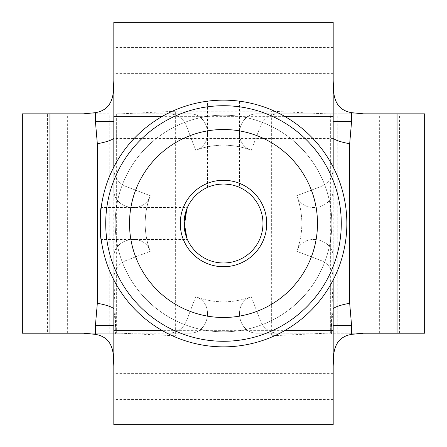 <?xml version="1.0" encoding="UTF-8"?>
<svg xmlns="http://www.w3.org/2000/svg" width="447" height="447" viewBox="0 0 447 447"><rect width="100%" height="100%" fill="white"/><g stroke="black" fill="none" stroke-linecap="round" stroke-linejoin="round"><path stroke-width="0.34" stroke-dasharray="2.23 1.68" d="M186.891 238.257L187.41 239.491L101.19 239.491L100.145 223.489M186.829 208.894L187.41 207.509L101.19 207.509M187.41 207.509L187.276 207.821M333.188 116.343L333.188 47.416L333.188 116.343L284.605 116.343A123.355 123.355 0 0 0 162.395 116.343L284.605 116.343A123.355 123.355 0 0 1 333.16 167.016A123.355 123.355 0 0 0 284.605 116.343C265.568 105.621 245.196 100.223 223.5 100.145A123.355 123.355 0 0 1 279.984 113.84L257.997 113.84C237.832 112.7 232.01 144.191 251.309 150.276A78.331 78.331 0 0 0 195.691 150.276C214.962 144.191 209.202 112.711 189.003 113.84L167.016 113.84A123.355 123.355 0 0 0 116.343 162.395L116.343 284.605A123.355 123.355 0 0 0 167.016 333.16L168.86 333.16C177.213 332.719 183.086 328.674 186.466 321.013L195.691 296.724A78.331 78.331 0 0 0 251.309 296.724L260.534 321.019A18.83 18.83 0 0 0 278.14 333.16L279.984 333.16A123.355 123.355 0 0 1 223.5 346.855A123.355 123.355 0 0 0 346.855 223.5A123.355 123.355 0 0 0 223.5 100.145A123.355 123.355 0 0 1 346.855 223.5A123.355 123.355 0 0 1 223.5 346.855A123.355 123.355 0 0 0 346.855 223.5A123.355 123.355 0 0 0 223.5 100.145C233.205 100.491 238.536 100.838 239.491 101.19C238.542 100.838 233.211 100.491 223.5 100.145C213.783 100.491 208.453 100.838 207.509 101.19L207.509 187.41C208.442 186.243 213.772 185.114 223.5 184.024C213.767 185.114 208.436 186.243 207.509 187.41M239.491 101.19L239.491 187.41C238.547 186.243 233.217 185.114 223.5 184.024A39.476 39.476 0 0 0 184.024 223.5A39.476 39.476 0 0 0 223.5 262.976A39.476 39.476 0 0 1 184.024 223.5A39.476 39.476 0 0 1 223.5 184.024A39.476 39.476 0 0 1 262.976 223.5A39.476 39.476 0 0 1 223.5 262.976A39.476 39.476 0 0 1 184.024 223.5A39.476 39.476 0 0 1 223.5 184.024A39.476 39.476 0 0 1 262.976 223.5A39.476 39.476 0 0 1 223.5 262.976A39.476 39.476 0 0 0 262.976 223.5A39.476 39.476 0 0 0 223.5 184.024C233.239 185.119 238.569 186.248 239.491 187.41M223.5 180.27A43.23 43.23 0 0 0 180.27 223.5A43.23 43.23 0 0 0 223.5 266.73A43.23 43.23 0 0 1 180.27 223.5A43.23 43.23 0 0 1 223.5 180.27A43.23 43.23 0 0 0 180.27 223.5A43.23 43.23 0 0 0 223.5 266.73A43.23 43.23 0 0 0 266.73 223.5A43.23 43.23 0 0 0 223.5 180.27A43.23 43.23 0 0 1 266.73 223.5A43.23 43.23 0 0 1 223.5 266.73A43.23 43.23 0 0 0 266.73 223.5A43.23 43.23 0 0 0 223.5 180.27M223.5 317.493A93.993 93.993 0 0 1 129.507 223.5A93.993 93.993 0 0 1 223.5 129.507A93.993 93.993 0 0 1 317.493 223.5A93.993 93.993 0 0 1 223.5 317.493M168.86 333.16L189.003 333.16C209.174 334.328 214.979 302.859 195.691 296.724A78.331 78.331 0 0 0 251.309 296.724C232.06 302.82 237.787 334.322 257.997 333.16L279.984 333.16A123.355 123.355 0 0 0 330.657 284.605L330.657 162.395A123.355 123.355 0 0 0 279.984 113.84L278.112 113.84C269.776 114.281 263.92 118.321 260.545 125.959L251.309 150.276A78.331 78.331 0 0 0 195.691 150.276L186.455 125.965A18.802 18.802 0 0 0 168.877 113.84L167.016 113.84A123.355 123.355 0 0 1 330.657 162.395C352.175 199.53 352.219 247.426 330.657 284.605A123.355 123.355 0 0 0 330.657 162.395L330.657 113.84L279.984 113.84L424.65 113.834M333.188 424.65L333.188 325.595M113.817 424.65L113.817 325.6M333.188 330.657L333.188 399.584L333.188 330.657L284.605 330.657A123.355 123.355 0 0 0 333.16 167.016L333.16 189.003C334.328 209.168 302.859 214.979 296.724 195.691A78.331 78.331 0 0 1 296.724 251.309C302.82 232.06 334.322 237.787 333.16 257.997L333.16 279.984A123.355 123.355 0 0 1 284.605 330.657L162.395 330.657C181.314 341.352 201.686 346.749 223.5 346.855C245.241 346.771 265.607 341.368 284.605 330.657A123.355 123.355 0 0 1 167.016 333.16L189.003 333.16C209.174 334.328 214.979 302.859 195.691 296.724L186.399 321.186C183.069 328.735 177.28 332.724 169.044 333.16M363.551 333.205L279.984 333.16L330.657 333.16L330.657 284.605A123.355 123.355 0 0 1 113.84 279.984L113.84 257.997C112.7 237.832 144.191 232.01 150.276 251.309A78.331 78.331 0 0 1 150.276 195.691C144.191 214.962 112.711 209.202 113.84 189.003L113.84 167.016A123.355 123.355 0 0 1 162.395 116.343A123.355 123.355 0 0 0 162.395 330.657L113.817 330.657L113.817 399.584L113.817 330.657M333.188 399.584L113.817 399.584M22.35 333.205L116.343 333.205L47.416 333.205L47.416 113.834L109.241 113.834L109.241 333.205L120.606 333.205L83.449 333.205M47.416 333.205L109.241 333.205M22.35 113.834L47.416 113.834M116.343 284.605L116.343 333.16L167.016 333.16A123.355 123.355 0 0 1 116.343 284.605C94.825 247.47 94.781 199.574 116.343 162.395A123.355 123.355 0 0 0 116.343 284.605L116.343 333.205L167.016 333.16A123.355 123.355 0 0 0 223.5 346.855A123.355 123.355 0 0 1 100.145 223.5A123.355 123.355 0 0 1 223.5 100.145C201.77 100.223 181.404 105.621 162.395 116.343L113.817 116.343L113.817 47.416L113.817 116.343M333.16 279.984A123.355 123.355 0 0 0 333.16 167.016L333.16 189.003C334.328 209.168 302.859 214.979 296.724 195.691A78.331 78.331 0 0 1 296.724 251.309L321.019 260.534A18.83 18.83 0 0 1 333.16 278.14L333.16 330.657M333.16 168.86C332.719 177.213 328.674 183.086 321.019 186.466L296.724 195.691L321.186 186.399C328.735 183.069 332.724 177.28 333.16 169.044M113.84 330.657L113.84 278.112C114.281 269.776 118.321 263.92 125.953 260.545L150.276 251.309A78.331 78.331 0 0 1 150.276 195.691L125.987 186.466A18.83 18.83 0 0 1 113.84 168.86L113.84 116.343M207.509 101.19C208.453 100.838 213.783 100.491 223.5 100.145A123.355 123.355 0 0 0 100.145 223.5A123.355 123.355 0 0 0 223.5 346.855A123.355 123.355 0 0 1 100.145 223.5A123.355 123.355 0 0 1 223.5 100.145A123.355 123.355 0 0 0 100.145 223.5A123.355 123.355 0 0 0 223.5 346.855A123.355 123.355 0 0 1 100.145 223.5A123.355 123.355 0 0 1 223.5 100.145A123.355 123.355 0 0 0 100.145 223.5A123.355 123.355 0 0 0 223.5 346.855M83.421 113.834L109.241 113.834M113.817 121.4L113.817 22.35M330.657 284.605L330.657 333.205L424.65 333.205M333.16 116.343L333.16 167.016M223.5 100.145A123.355 123.355 0 0 0 167.016 113.84L116.343 113.834L116.343 162.395L116.343 113.84L167.016 113.84A123.355 123.355 0 0 0 116.343 162.395M337.759 333.205L337.759 113.834L399.584 113.834L330.657 113.834L330.657 162.395M271.351 335.786L175.649 335.786L175.649 111.242L271.351 111.242L271.351 335.786L326.394 333.205M337.759 113.834L363.579 113.834M333.16 138.414L113.84 138.414M113.817 167.061L113.817 275.955L333.188 275.955L331.283 327.4L331.473 334.194L115.533 334.194L115.723 328.009L113.84 308.698M333.188 167.066L333.188 275.955M333.16 308.721L331.283 328.003L331.473 334.194M333.188 121.405L333.188 22.35M175.649 111.242L120.567 113.834M326.433 113.834L271.351 111.242M115.533 334.194L115.723 327.411L113.817 275.955M120.606 333.205L175.649 335.786M251.309 296.724L260.534 321.019A18.83 18.83 0 0 0 278.14 333.16L257.997 333.16C237.787 334.322 232.06 302.82 251.309 296.724M195.691 150.276L186.455 125.965A18.802 18.802 0 0 0 168.877 113.84L189.003 113.84C209.202 112.711 214.962 144.191 195.691 150.276M260.545 125.959L251.309 150.276C232.01 144.191 237.832 112.7 257.997 113.84L278.112 113.84C269.776 114.281 263.92 118.321 260.545 125.959M150.276 195.691L125.987 186.466A18.83 18.83 0 0 1 113.84 168.86L113.84 189.003C112.711 209.202 144.191 214.962 150.276 195.691M125.953 260.545L150.276 251.309C144.191 232.01 112.7 237.832 113.84 257.997L113.84 278.112C114.281 269.776 118.321 263.92 125.953 260.545M296.724 251.309L321.019 260.534A18.83 18.83 0 0 1 333.16 278.14L333.16 257.997C334.322 237.787 302.82 232.06 296.724 251.309M223.5 115.186A108.314 108.314 0 0 1 331.814 223.5A108.314 108.314 0 0 1 223.5 331.814A108.314 108.314 0 0 0 331.814 223.5A108.314 108.314 0 0 0 223.5 115.186A108.314 108.314 0 0 0 115.186 223.5A108.314 108.314 0 0 0 223.5 331.814A108.314 108.314 0 0 1 115.186 223.5A108.314 108.314 0 0 1 223.5 115.186M223.5 105.721A117.779 117.779 0 0 1 341.279 223.5A117.779 117.779 0 0 1 223.5 341.279A117.779 117.779 0 0 1 105.721 223.5A117.779 117.779 0 0 1 223.5 105.721M333.188 388.896L113.817 388.896M67.648 333.205L67.648 113.834M379.352 333.205L379.352 113.834M333.188 73.632L113.817 73.632M333.188 373.368L113.817 373.368M113.409 357.036L333.591 357.036M333.596 89.998L113.409 89.998M333.188 58.104L113.817 58.104M399.584 333.205L399.584 113.834M333.188 47.416L113.817 47.416M331.283 328.003L331.283 327.4M115.723 328.009L115.723 327.411"/><path stroke-width="0.67" d="M101.19 239.491C100.055 240.48 100.055 206.525 101.19 207.509L100.145 223.489M187.276 207.821L184.058 221.913L186.891 238.257M223.5 100.145A123.355 123.355 0 0 1 346.855 223.5A123.355 123.355 0 0 1 223.5 346.855A123.355 123.355 0 0 1 100.145 223.5A123.355 123.355 0 0 1 223.5 100.145A123.355 123.355 0 0 0 100.145 223.5A123.355 123.355 0 0 0 223.5 346.855M223.5 266.73A43.23 43.23 0 0 1 180.27 223.5A43.23 43.23 0 0 1 223.5 180.27A43.23 43.23 0 0 1 266.73 223.5A43.23 43.23 0 0 1 223.5 266.73M223.5 184.024A39.476 39.476 0 0 0 184.024 223.5A39.476 39.476 0 0 0 223.5 262.976A39.476 39.476 0 0 0 262.976 223.5A39.476 39.476 0 0 0 223.5 184.024M187.41 239.491L186.03 235.91L184.17 226.841L186.829 208.894M223.5 129.507A93.993 93.993 0 0 0 129.507 223.5A93.993 93.993 0 0 0 223.5 317.493A93.993 93.993 0 0 0 317.493 223.5A93.993 93.993 0 0 0 223.5 129.507M349.677 303.262L351.582 325.595L351.582 334.35L363.551 333.205L424.65 333.205L424.65 113.834L363.579 113.834L351.582 112.678L351.582 121.405L349.677 143.738L349.677 303.262C341.536 304.753 336.038 306.53 333.188 308.586L333.188 424.65L113.817 424.65L113.817 325.6L95.423 325.6L97.329 303.262L97.329 143.738L95.423 121.4L95.423 112.678L83.421 113.834L22.35 113.834L22.35 333.205L49.941 333.205L49.941 113.834M284.605 116.343L333.188 116.343L333.188 22.35L113.817 22.35L113.84 167.016A123.355 123.355 0 0 0 113.84 279.984L113.817 330.657M113.817 116.343L113.817 167.061M333.16 279.984L333.16 330.657L284.605 330.657M49.941 333.205L83.449 333.205L95.423 334.356L95.423 325.6M333.188 116.343L333.16 138.414M113.84 138.414L113.817 138.414C110.962 140.47 105.47 142.247 97.329 143.738M349.677 143.738C341.53 142.247 336.038 140.47 333.188 138.414L333.188 167.066M113.84 308.698L113.817 325.6M113.817 366.054L113.409 357.036C112.856 343.899 106.855 336.334 95.423 334.356M351.582 334.35C340.128 336.351 334.132 343.916 333.591 357.036L333.188 366.048M333.188 80.952L333.596 89.998C334.155 103.128 340.15 110.688 351.582 112.678M95.423 112.678C106.85 110.688 112.845 103.128 113.409 89.998L113.817 80.946M333.16 116.343L333.16 167.016M351.582 121.405L333.188 121.405M113.817 121.4L95.423 121.4M113.817 308.586C110.962 306.53 105.47 304.753 97.329 303.262M351.582 325.595L333.188 325.595M223.5 341.279A117.779 117.779 0 0 0 341.279 223.5A117.779 117.779 0 0 0 223.5 105.721A117.779 117.779 0 0 0 105.721 223.5A117.779 117.779 0 0 0 223.5 341.279M113.84 116.343L162.395 116.343M162.395 330.657L113.84 330.657M397.059 333.205L397.059 113.834"/></g></svg>

